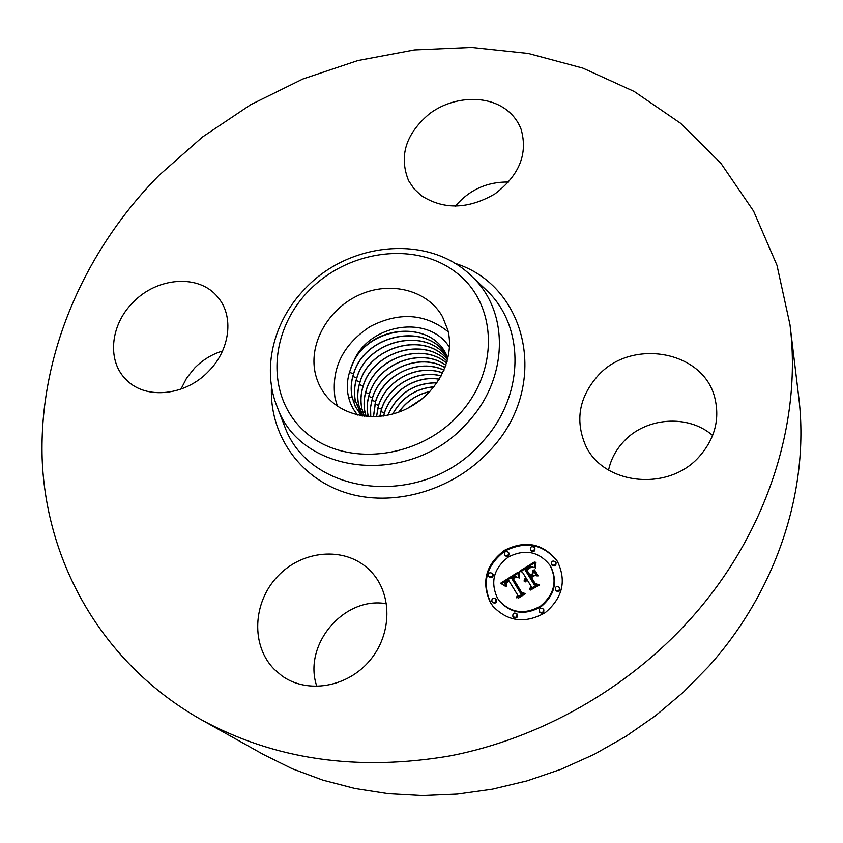 <?xml version="1.0" encoding="UTF-8"?>
<svg xmlns="http://www.w3.org/2000/svg" width="843" height="843" viewBox="0 0 843 843"><rect width="100%" height="100%" fill="white"/><g stroke="black" fill="none" stroke-linecap="round" stroke-linejoin="round"><path stroke-width="1.26" d="M448.255 331.847C425.251 313.406 399.192 311.657 370.066 326.589C342.764 344.713 331.078 368.517 335.008 398.022L337.4 406.136M449.488 347.305C428.065 313.132 367.137 324.629 353.059 362.848L350.34 369.75C347.442 377.78 346.631 385.841 347.906 393.934C349.234 401.869 352.49 408.908 357.685 415.041M447.833 330.045C455.104 358.033 438.181 392.237 408.75 407.706C379.392 423.376 343.048 417.485 325.588 395.082C320.351 388.402 316.852 380.867 315.092 372.49C308.791 342.564 328.875 308.19 359.887 294.639C390.794 280.824 427.707 290.213 442.522 316.715L447.833 330.045M361.679 415.852L355.325 406.568L352.058 397.053C350.498 389.413 350.994 381.658 353.544 373.786C364.956 333.238 428.855 321.204 447.58 357.253M447.622 357.348C428.845 321.151 364.85 333.575 353.617 373.881C351.078 381.742 350.583 389.498 352.132 397.137L355.398 406.642L360.994 415.083M353.059 362.848C369.814 325.324 430.246 319.381 446.453 354.84L447.97 358.191M447.085 356.157L446.495 354.945C429.045 316.388 362.079 327.916 350.372 369.645M361.921 415.894L355.335 400.899C353.786 393.344 354.271 385.673 356.779 377.885C367.664 339.381 427.243 326.104 447.865 358.623C427.18 326.093 367.548 339.718 356.852 377.98C354.355 385.757 353.87 393.418 355.409 400.983L361.942 415.894M447.591 359.761C425.209 331.078 370.14 345.809 359.982 381.942C357.516 389.635 357.042 397.222 358.581 404.703L362.859 416.042M447.58 359.792C425.167 331.204 370.203 345.946 360.056 382.027C357.59 389.719 357.116 397.306 358.654 404.788L362.89 416.042M447.169 361.331C423.534 336.399 372.869 351.963 363.228 386.041C360.793 393.639 360.34 401.152 361.858 408.56L364.324 416.242M447.18 361.299C423.565 336.283 372.806 351.826 363.154 385.946C360.72 393.555 360.267 401.068 361.784 408.476L364.292 416.242M446.611 363.185C422.164 341.689 375.535 357.811 366.368 390.003C363.965 397.527 363.512 404.946 365.019 412.28L366.157 416.453M446.632 363.143C422.195 341.563 375.472 357.685 366.294 389.919C363.891 397.443 363.438 404.872 364.956 412.195L366.104 416.453M445.915 365.304C421.005 347.042 378.191 363.533 369.466 393.923C367.095 401.363 366.663 408.707 368.159 415.957L368.307 416.642M445.936 365.251C421.026 346.916 378.117 363.407 369.392 393.839C367.021 401.279 366.589 408.634 368.085 415.884L368.254 416.632M445.072 367.59C420.014 352.353 380.751 369.034 372.458 397.717L370.488 407.264L370.699 416.758M445.051 367.643C419.983 352.479 380.815 369.15 372.532 397.801L370.572 407.295L370.762 416.758M444.029 370.14C419.097 357.864 383.354 374.577 375.493 401.563L373.428 416.8M443.998 370.203C418.36 358.054 384.123 374.45 375.567 401.637L373.502 416.8M442.754 372.912C417.812 363.533 386.547 379.75 378.496 405.357L376.452 416.716M442.723 372.975C417.812 363.67 386.621 379.866 378.57 405.43L376.526 416.716M441.216 375.904C417.359 369.234 388.96 385.146 381.468 409.118L379.803 416.474M441.174 375.978C417.348 369.371 389.034 385.262 381.542 409.192L379.887 416.474M439.34 379.16C416.863 375.04 391.3 390.583 384.408 412.838L383.533 416.031M439.287 379.234C416.853 375.177 391.363 390.699 384.482 412.912L383.618 416.02M437.001 382.733C413.787 382.827 397.359 393.681 387.738 415.293M436.937 382.827C413.829 382.954 397.464 393.776 387.843 415.272M434.008 386.768C415.694 388.37 401.9 397.485 392.627 414.113M433.924 386.874C415.736 388.497 402.006 397.569 392.754 414.082M429.846 391.584C417.053 394.218 406.663 401.078 398.686 412.185M429.73 391.71C417.074 394.355 406.779 401.163 398.844 412.122M422.396 398.591L408.054 408.075M422.101 398.834L408.391 407.896M789.944 324.513L798.606 396.052C810.102 486.548 778.215 589.036 708.71 666.37L683.388 692.177L655.633 715.633L625.759 736.455L594.115 754.39L561.059 769.259L526.98 780.881L492.27 789.174L457.327 794.064L422.554 795.55L388.328 793.663L354.987 788.49L322.901 780.144L292.342 768.784L263.617 754.601L200.739 719.395C101.571 663.083 46.017 562.018 42.15 458.529C39.01 354.587 84.195 251.256 158.948 175.397L202.51 136.987L250.824 104.637L302.932 78.979L357.822 60.58L414.45 49.937L471.669 47.45L528.245 53.457L582.892 68.125L634.221 91.497L680.775 123.436L721.06 163.531L753.589 211.129L776.961 265.229L789.944 324.513C802.399 422.206 767.046 534.367 689.901 619.637C627.424 688.868 540.331 738.215 450.489 755.813C357.306 771.745 274.049 759.617 200.739 719.395M316.863 686.487C302.374 644.863 344.197 595.78 386.526 603.767M180.95 389.139L186.661 378.022L194.585 368.096C202.594 359.929 211.909 354.25 222.52 351.025M455.336 206.208C469.34 189.77 487.106 181.719 508.656 182.025M608.562 470.088C610.827 459.635 615.685 450.32 623.135 442.154C645.043 417.338 687.983 413.797 712.63 435.462M368.391 568.962L370.604 571.132C392.332 593.187 392.501 633.683 369.887 660.427C347.537 687.393 307.347 694.189 281.931 675.854L274.46 669.521C250.666 645.77 252.689 602.439 277.568 576.422C302.11 550.068 344.123 546.275 368.391 568.962M597.202 376.6C630.743 337.253 705.306 350.551 715.264 399.824C719.627 420.267 714.453 438.992 699.764 456.021C668.394 492.87 601.133 484.63 584.81 443.618C575.284 419.561 579.415 397.222 597.202 376.6M421.237 195.576L414.008 188.769L408.592 180.676C398.76 156.134 405.725 133.826 429.487 113.752C451.996 96.882 484.641 94.511 504.946 108.715C512.523 114.047 517.908 120.928 521.122 129.327C528.066 153.89 519.309 175.428 494.852 193.943C468.086 209.391 443.555 209.939 421.237 195.576M208.779 371.099C185.808 395.725 146.218 399.898 126.882 380.341C106.671 361.868 110.011 325.071 132.962 302.511C157.156 276.852 199.485 273.859 217.884 297.294C234.048 315.935 230.287 349.476 208.779 371.099M490.384 602.524C481.058 582.028 485.758 564.641 504.451 550.331C525.495 539.847 543.05 543.377 557.097 560.932L557.455 561.501C566.707 580.911 562.618 597.982 545.179 612.703C525.294 623.904 507.886 621.765 492.965 606.275L490.384 602.524M557.666 561.86L557.529 561.638C543.493 544.104 525.958 540.574 504.936 551.048C486.263 565.326 481.585 582.703 490.889 603.166L493.218 606.591M499.225 600.722L497.454 598.109C490.057 581.976 493.745 568.245 508.498 556.938C525.136 548.667 538.972 551.47 550.015 565.347L550.068 565.421C557.602 580.806 554.441 594.357 540.584 606.075C524.767 614.968 510.974 613.177 499.225 600.722L499.73 601.375C511.469 613.82 525.231 615.601 541.037 606.728C554.873 595.021 558.034 581.48 550.5 566.117L550.458 566.043M504.957 555.59L505.02 555.685C507.855 557.139 509.161 556.275 508.961 553.092L508.845 552.924M551.975 565.105L551.533 564.389C551.354 561.101 552.702 560.258 555.579 561.881L555.6 561.902C555.758 565.189 554.409 566.022 551.533 564.399L551.975 565.105C554.842 566.717 556.19 565.885 556.032 562.608L555.621 561.933M530.879 550.711L530.89 550.732C533.745 552.291 535.084 551.459 534.894 548.213L534.441 547.486C534.631 550.742 533.292 551.585 530.437 550.015L530.426 549.994C530.247 546.749 531.585 545.906 534.441 547.486L534.441 547.497M539.741 612.324L539.815 612.44C542.734 613.957 544.072 613.061 543.819 609.784L543.693 609.584M555.779 590.648L555.8 590.68C558.709 592.292 560.068 591.438 559.847 588.119L559.425 587.445C559.636 590.764 558.287 591.628 555.368 590.005L555.347 589.984C555.147 586.644 556.506 585.801 559.415 587.434M492.407 602.229L492.554 602.45C495.399 603.788 496.696 602.871 496.443 599.71L496.137 599.32M489.066 576.791L489.182 576.97C492.006 578.33 493.303 577.444 493.071 574.294L492.839 573.978M513.355 617.087L513.492 617.276C516.369 618.678 517.676 617.761 517.423 614.547L517.159 614.199M517.929 572.26L518.382 577.761L515.02 576.243L511.48 577.992L520.489 593.166L523.145 593.609L516.464 597.771L517.518 594.863L509.088 581.027L506.548 582.977L506.717 585.99L506.179 585.885L505.926 583.198L508.719 580.764L508.466 579.995L504.957 582.703L505.315 586.233L500.605 583.251L517.929 572.26M519.372 572.555L519.288 578.013L518.793 573.798L519.372 572.555M516.812 577.128L513.166 578.498L521.691 592.471L525.621 593.651L518.15 598.309L524.588 593.778L521.322 592.861L512.481 578.382L515.231 576.886L516.812 577.128M519.256 571.428L534.346 562.028L534.525 567.634L530.574 566.464L524.831 569.531L528.824 576.001L529.71 575.442L526.19 569.742L530.152 567.371L533.113 567.371L530.595 567.613L526.78 569.889L530.078 575.221L532.27 573.841L533.155 570.058L536.749 575.853L532.881 575.084L529.541 577.16L533.861 584.157L536.843 584.8L529.667 589.278L530.932 585.98L527.254 580.005L525.326 581.912L527.023 579.626L526.622 578.983L524.23 581.586L524.43 579.531L525.906 577.813L522.312 571.986L519.256 571.428M535.969 562.176L535.547 568.013L535.221 564.062L535.969 562.176M534.525 569.879L538.234 575.853L534.525 569.879M534.504 575.685L531.511 577.539L535.179 583.482L539.636 584.916L530.563 590.047L538.582 585.053L534.926 583.883L530.921 577.392L534.504 575.685M522.312 571.986L526.369 578.498L524.652 581.101M526.622 578.983L527.476 580.321M527.254 580.005L531.396 586.654L530.616 588.688M536.159 585.232L533.861 584.157M533.608 570.785L532.734 574.536L530.532 575.906L530.078 575.221M526.98 570.216L530.173 576.127L529.288 576.686L528.824 576.001M534.23 563.071L520.479 571.649M525.906 577.813L526.369 578.498M525.505 578.129L525.979 578.814M525.157 578.467L525.632 579.141M524.862 578.804L525.326 579.489M524.62 579.162L525.084 579.847M524.43 579.531L524.894 580.216M524.283 579.921L524.746 580.595M524.188 580.311L524.662 580.996M524.156 580.722L524.578 581.333M527.023 579.626L527.486 580.311M530.932 585.98L531.396 586.654M532.27 573.841L532.734 574.536M526.19 569.742L526.654 570.426M529.71 575.442L530.173 576.127M517.95 573.24L501.416 583.725M508.466 579.995L517.992 595.527L517.391 597.192M506.243 584.694L506.506 586.117M522.407 594.073L520.489 593.166M505.789 583.641L506.179 584.178M505.758 583.872L506.221 584.505M505.747 584.125L506.243 584.8M505.758 584.389L506.253 585.063M505.8 584.663L506.295 585.337M505.863 584.947L506.348 585.622M505.948 585.253L506.432 585.917M506.053 585.558L506.474 586.138M517.518 594.863L517.992 595.527M534.957 570.574L537.75 575.885M534.019 569.91L534.473 570.595M518.888 572.597L519.32 573.208M519.299 573.809L519.615 577.94M518.835 572.955L519.299 573.63M518.803 573.356L519.277 574.051M518.793 573.798L519.267 574.483M518.793 574.273L519.267 574.958M518.824 574.778L519.299 575.463M518.866 575.326L519.341 576.011M518.94 575.906L519.414 576.591M519.025 576.528L519.499 577.202M519.13 577.181L519.604 577.855M535.653 565.021L535.821 568.013M535.421 562.776L535.79 563.345M535.305 563.43L535.716 564.062M535.221 564.062L535.663 564.747M535.179 564.684L535.632 565.379M535.157 565.284L535.611 565.98M535.168 565.864L535.621 566.559M535.221 566.433L535.674 567.128M535.294 566.97L535.748 567.666M513.355 578.804L521.395 592.882M512.481 578.382L512.955 579.067M521.691 592.471L522.123 593.082M531.712 577.866L534.968 583.893M530.921 577.392L531.375 578.077M535.179 583.482L535.59 584.094M508.477 552.386C508.677 555.569 507.36 556.433 504.536 554.979L504.472 554.884C504.272 551.691 505.589 550.827 508.424 552.302L508.477 552.386M543.377 609.131C543.619 612.418 542.281 613.314 539.362 611.797L539.288 611.681C539.056 608.383 540.395 607.497 543.313 609.036L543.377 609.131M491.89 601.575C491.648 598.404 492.955 597.497 495.8 598.846L495.937 599.057C496.19 602.218 494.894 603.135 492.049 601.797L491.89 601.575M488.55 576.106C488.329 572.945 489.635 572.06 492.46 573.44L492.565 573.609C492.797 576.76 491.501 577.655 488.677 576.285L488.55 576.106M512.871 616.444C512.618 613.219 513.935 612.313 516.812 613.725L516.938 613.904C517.202 617.129 515.884 618.045 512.997 616.644L512.871 616.444M308.559 291.046C347.748 250.055 415.462 240.74 456.2 272.521C497.528 303.638 500.068 371.352 458.107 415.567C416.737 460.289 343.196 467.001 304.681 431.521C265.534 396.684 268.833 331.562 308.559 291.046M468.613 273.427L472.744 277.305C509.931 312.532 508.55 380.13 466.337 423.829C410.457 487.138 301.457 475.252 277.642 408.054L275.629 402.764M480.91 443.45C422.933 509.372 309.455 496.464 284.639 426.337L277.642 408.054C261.298 369.371 273.353 321.014 305.008 288.791C349.255 241.214 430.467 233.785 472.744 277.305L486.991 290.719C525.811 327.474 524.694 397.97 480.91 443.45M454.777 263.258C528.161 285.598 551.09 387.864 488.919 451.479C452.017 491.174 392.1 507.855 345.156 492.523C298.116 477.243 269.022 433.102 271.488 386.105M348.58 397.274L352.058 397.053M349.466 372.343L353.544 373.786M353.154 401.047L355.335 400.899M352.838 376.494L356.779 377.885M356.42 404.851L358.581 404.714M356.094 380.562L359.982 381.942M359.655 408.623L361.784 408.476M359.308 384.587L363.154 385.946M362.848 412.343L364.956 412.195M366.01 416.031L368.085 415.884M365.63 392.511L369.392 393.839M368.739 396.4L372.458 397.717M371.816 400.256L375.493 401.563M374.861 404.071L378.496 405.357M377.875 407.843L381.468 409.118M380.857 411.584L384.408 412.838M383.807 415.283L385.188 415.768M495.937 599.057L496.443 599.71M550.068 565.421L550.5 566.117M504.536 554.979L505.02 555.685M508.424 552.302L508.898 553.008M555.6 561.902L556.032 562.608M530.437 550.015L530.89 550.732M539.362 611.797L539.815 612.44M543.313 609.036L543.756 609.679M555.368 590.005L555.8 590.68M495.8 598.846L496.295 599.51M492.049 601.797L492.554 602.45M492.46 573.44L492.965 574.125M488.677 576.285L489.182 576.97M516.812 613.725L517.296 614.368M512.997 616.644L513.492 617.276"/></g></svg>
